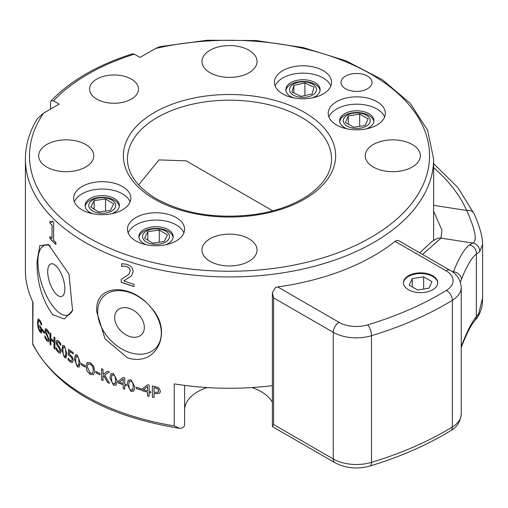 <?xml version="1.0" encoding="UTF-8"?>
<svg xmlns="http://www.w3.org/2000/svg" width="508" height="508" viewBox="0 0 508 508"><rect width="100%" height="100%" fill="white"/><g stroke="black" fill="none" stroke-linecap="round" stroke-linejoin="round"><path stroke-width="0.76" d="M395.065 241.357L445.91 270.707A8.166 4.712 120 0 1 449.993 270.307L398.958 240.843L397.034 240.341L395.065 241.357A204.108 117.843 180 0 1 277.736 286.937L275.539 287.426L272.377 292.729L273.577 297.866L333.261 332.327L333.261 458.984L273.577 424.523L273.577 297.866M32.722 301.708L32.722 344.31L33.026 302.343A204.108 117.843 180 0 1 25.4 270.427L25.4 159.106A204.108 117.843 0 0 0 229.508 276.943A204.108 117.843 0 0 0 433.616 159.106L433.616 240.316M272.377 385.642A204.108 117.843 180 0 1 174.231 383.864L174.231 425.863L179.546 428.371L182.245 427.971A8.166 4.712 0 0 0 184.601 424.656L184.601 385.382M55.874 242.399L55.874 244.443A204.108 117.843 180 0 1 49.892 238.468L49.892 236.43A204.108 117.843 0 0 0 52.045 238.677L52.045 225.273A204.108 117.843 180 0 1 49.892 223.025L49.892 221.196L51.816 222.472L52.349 220.961A204.108 117.843 -0 0 0 53.626 222.231L53.626 240.252A204.108 117.843 0 0 0 55.874 242.399M134.004 284.258L134.004 286.525A204.108 117.843 180 0 1 121.228 282.27L121.228 279.502L128.765 274.409L130.27 270.916L129.242 268.129L126.702 266.497L123.787 266.116L121.799 266.49A204.108 117.843 180 0 1 121.653 266.44L121.653 263.652L126.898 264.306C130.912 265.76 132.988 268.218 133.128 271.678L131.508 275.882L123.787 280.918A204.108 117.843 0 0 0 134.004 284.258M96.812 311.969C93.999 284.029 130.969 281.826 151.828 308.496C173.152 331.724 156.661 367.436 127.451 357.816L105.048 338.925L96.812 311.969M37.046 261.671L39.795 245.656L48.463 244.488L68.993 274.155L72.568 310.452L64.313 319.043L52.743 314.681C42.151 300.139 36.919 282.467 37.046 261.671M140.932 388.614L140.932 389.973A204.108 117.843 180 0 1 136.284 388.639L136.284 387.28A204.108 117.843 0 0 0 140.932 388.614M131.013 379.813L134.874 386.836L133.864 391.039L131.013 391.478L127.191 384.404L128.226 380.162L131.013 379.813M126.124 384.581L126.124 385.788A204.108 117.843 180 0 1 124.72 385.305L124.72 389.153A204.108 117.843 180 0 1 123.209 388.626L123.209 384.778A204.108 117.843 180 0 1 118.085 382.911L118.085 381.337L123.273 377.45A204.108 117.843 0 0 0 124.72 377.952L124.72 384.099A204.108 117.843 0 0 0 126.124 384.581M113.513 373.564L117.145 380.803L116.034 385.108L113.513 385.229L109.931 377.939L111.042 373.621L113.513 373.564M99.886 373.475L99.886 374.834A204.108 117.843 180 0 1 95.923 372.904L95.923 371.545A204.108 117.843 0 0 0 99.886 373.475M93.599 374.656L90.335 374.46L87.128 371.177L85.96 366.205L87.135 362.547L90.335 362.788L93.599 366.027L94.831 370.98L93.504 374.726M93.656 374.625L90.386 374.428L87.186 371.138L86.023 366.173L87.293 362.445M72.492 362.458L70.364 362.052L68.142 359.785L68.142 358.197A204.108 117.843 0 0 0 68.224 358.261L70.383 360.769L71.628 360.972L72.079 359.461L71.584 357.499L68.491 355.016L68.491 349.244A204.108 117.843 0 0 0 73.222 352.622L73.222 353.936A204.108 117.843 180 0 1 69.583 351.365L69.583 354.349L72.365 356.972L73.273 360.299L72.358 362.534M71.539 361.029L72.136 359.429L71.647 357.467L68.555 354.99L68.555 349.294M64.37 345.859L66.986 353.714L65.913 358.007L64.37 357.524L61.83 349.631L62.859 345.351L64.37 345.859M54.94 337.89L54.94 349.091A204.108 117.843 180 0 1 54 348.19L54 342.703A204.108 117.843 180 0 1 50.863 339.541L50.863 345.027A204.108 117.843 180 0 1 49.987 344.1L49.987 332.905A204.108 117.843 0 0 0 50.863 333.826L50.863 338.22A204.108 117.843 0 0 0 54 341.382L54 336.988A204.108 117.843 0 0 0 54.94 337.89M44.291 331.959L44.291 333.318A204.108 117.843 180 0 1 42.17 330.587L42.17 329.222A204.108 117.843 0 0 0 44.291 331.959M41.561 333.121L39.834 331.648L38.144 327.635L37.529 322.301L38.068 319.037L39.764 320.059L41.465 323.418L41.465 325.215A204.108 117.843 180 0 1 41.402 325.133L39.688 321.234L38.792 320.542L38.106 323.304L38.544 327.374L39.738 330.34L40.792 331.489L40.792 328.593A204.108 117.843 180 0 1 39.605 326.892L39.605 325.584A204.108 117.843 0 0 0 41.485 328.251L41.485 333.14L39.764 331.667L38.068 327.654L37.452 322.32L38.316 318.897M48.533 341.706L46.907 340.881L44.939 337.668L44.939 335.801A204.108 117.843 0 0 0 44.996 335.871L46.844 339.522L47.866 340.189L48.228 339.223L47.46 336.645L45.364 332.689L44.983 330.2L45.612 328.568L47.003 329.387L48.863 332.213L48.863 333.991A204.108 117.843 180 0 1 48.8 333.921L47.053 330.74L46.133 330.168L45.803 331.032L49.111 339.96L48.419 341.751M60.427 353.225L58.452 352.514L56.039 349.453L56.039 347.58A204.108 117.843 0 0 0 56.109 347.65L58.376 351.161L59.658 351.746L60.065 350.768L59.125 348.24L56.559 344.437L56.09 341.979L56.813 340.322L58.566 341.02L60.827 343.706L60.827 345.484A204.108 117.843 180 0 1 60.75 345.421L58.63 342.367L57.468 341.878L57.099 342.754L58.064 345.364L59.607 347.313L61.131 351.441L60.357 353.25M77.286 355.105L80.239 362.801L79.108 367.125L77.286 366.77L74.397 359.035L75.502 354.724L77.286 355.105M84.95 365.639L84.95 366.998A204.108 117.843 180 0 1 81.331 364.852L81.331 363.487A204.108 117.843 0 0 0 84.95 365.639M104.737 375.088L109.55 383.369A204.108 117.843 180 0 1 107.645 382.562L103.657 375.596L103.029 376.047L103.029 380.517A204.108 117.843 180 0 1 101.606 379.863L101.606 368.662A204.108 117.843 0 0 0 103.029 369.316L103.029 374.466L107.493 371.297A204.108 117.843 0 0 0 109.284 372.059L104.737 375.088L109.328 372.021M150.641 391.662L150.641 392.868A204.108 117.843 180 0 1 149.136 392.5L149.136 396.348A204.108 117.843 180 0 1 147.511 395.942L147.511 392.093A204.108 117.843 180 0 1 142.005 390.639L142.005 389.065L147.587 384.759A204.108 117.843 0 0 0 149.136 385.147L149.136 391.293A204.108 117.843 0 0 0 150.641 391.662M158.915 388.093L160.445 391.096L160.033 392.627L159.322 393.344L155.48 393.668A204.108 117.843 180 0 1 154.045 393.344L154.045 397.516A204.108 117.843 180 0 1 152.356 397.129L152.356 385.928A204.108 117.843 0 0 0 155.556 386.664L158.915 388.093M173.107 237.446A17.145 9.9 0 0 0 168.154 231.311A17.145 9.9 0 0 0 144.107 231.197A17.145 9.9 0 0 0 138.951 237.446M165.602 244.792A17.145 9.9 0 0 0 173.171 236.582A17.145 9.9 0 0 0 168.154 229.584A17.145 9.9 0 0 0 149.466 227.438A17.145 9.9 0 0 0 138.881 236.582A17.145 9.9 0 0 0 146.456 244.792M373.856 121.545A17.145 9.9 0 0 0 368.897 115.411A17.145 9.9 0 0 0 344.513 115.494A17.145 9.9 0 0 0 339.7 121.545M366.351 128.892A17.145 9.9 0 0 0 373.92 120.682A17.145 9.9 0 0 0 368.897 113.678A17.145 9.9 0 0 0 350.215 111.538A17.145 9.9 0 0 0 339.63 120.682A17.145 9.9 0 0 0 347.199 128.892M367.481 76.111A15.513 8.954 180 0 1 372.027 82.442A15.513 8.954 180 0 1 356.514 91.402A15.513 8.954 180 0 1 341.001 82.442A15.513 8.954 180 0 1 350.577 74.168A15.513 8.954 180 0 1 367.481 76.111M320.065 90.494A17.145 9.9 0 0 0 315.106 84.36A17.145 9.9 0 0 0 297.123 82.055A17.145 9.9 0 0 0 285.909 90.494M312.56 97.834A17.145 9.9 0 0 0 320.129 89.624A17.145 9.9 0 0 0 315.106 82.626A17.145 9.9 0 0 0 296.424 80.48A17.145 9.9 0 0 0 285.839 89.624A17.145 9.9 0 0 0 293.408 97.834M119.317 206.394A17.145 9.9 0 0 0 114.364 200.26A17.145 9.9 0 0 0 90.411 200.089A17.145 9.9 0 0 0 85.16 206.394M111.811 213.735A17.145 9.9 0 0 0 119.386 205.524A17.145 9.9 0 0 0 114.364 198.526A17.145 9.9 0 0 0 95.675 196.38A17.145 9.9 0 0 0 85.096 205.524A17.145 9.9 0 0 0 92.666 213.735M158.426 391.782L158.693 390.722L157.766 388.817L155.48 387.883A204.026 117.793 180 0 1 154.076 387.566L154.045 392.074A204.108 117.843 0 0 0 155.2 392.335L157.931 392.271L158.661 390.766L157.734 388.861L155.454 387.928A204.108 117.843 180 0 1 154.045 387.61M154.045 397.466A204.026 117.793 180 0 1 152.387 397.085L152.387 385.934M160.045 392.601L159.347 393.3L155.512 393.63A204.026 117.793 180 0 1 154.076 393.3L154.045 393.344M147.511 386.512L147.511 390.887L147.511 386.512L143.313 389.788A204.108 117.843 0 0 0 147.511 390.887M147.549 386.467L143.313 389.788M149.136 396.297A204.026 117.793 180 0 1 147.549 395.897L147.549 392.049A204.026 117.793 180 0 1 142.037 390.601L142.037 389.039M150.641 392.817A204.026 117.793 180 0 1 149.168 392.455L149.136 392.5M103.029 380.46A204.026 117.793 180 0 1 101.657 379.825L101.657 368.687M109.506 383.292A204.026 117.793 180 0 1 107.69 382.524L103.708 375.558L103.029 376.047M84.95 366.935A204.026 117.793 180 0 1 81.388 364.82L81.388 363.525M78.276 365.703L79.032 361.975L78.696 358.343L77.349 356.318L76.365 356.133M77.286 365.525L78.251 365.722L78.645 365.214L78.975 362.007L78.638 358.375L77.286 356.349L76.333 356.146L75.622 359.848L75.927 363.43L77.286 365.525M79.134 367.113L77.349 366.738L74.46 359.004L75.533 354.705M60.496 353.193L58.522 352.489L56.109 349.428L56.109 347.65M60.75 345.421L60.82 345.396A204.026 117.793 180 0 1 60.82 345.396L58.699 342.341L57.506 341.865M59.69 351.733L60.128 350.742L59.195 348.215L56.629 344.411L56.159 341.954L56.845 340.309M48.603 341.681L46.977 340.855L45.015 337.649L45.015 335.921M48.8 333.921L47.13 330.721L46.165 330.162M47.904 340.176L48.304 339.204L47.536 336.62L45.434 332.664L45.053 330.181L45.65 328.562M40.792 331.489L40.869 328.581A204.026 117.793 180 0 1 39.681 326.879L39.681 325.698M41.402 325.133L39.764 321.215L38.83 320.535M44.291 333.21A204.026 117.793 180 0 1 42.247 330.568L42.247 329.324M54 341.382L54.07 337.058M50.863 344.926A204.026 117.793 180 0 1 50.057 344.081L50.057 332.981M54.94 348.996A204.026 117.793 180 0 1 54.07 348.164L54.07 342.684A204.026 117.793 180 0 1 50.933 339.522L50.863 339.541M65.221 356.527L65.926 352.825L65.627 349.174L64.44 347.078L63.246 347.301M64.37 356.279L65.57 356.038L65.862 352.857L65.564 349.199L64.37 347.104L63.176 347.326L62.903 350.514L63.17 354.108L64.37 356.279M65.253 356.514L65.634 356.013M63.176 347.326L63.595 346.818M65.945 357.994L64.44 357.492L61.9 349.599L62.89 345.338M73.222 353.866A204.026 117.793 180 0 1 69.647 351.333L69.583 351.365M72.555 362.426L70.428 362.02L68.205 359.759L68.205 358.248M92.437 373.297L93.409 370.249L92.577 366.433L90.341 364.084L88.125 364.039L87.319 366.973L90.341 373.177L92.38 373.329L93.466 370.211L92.627 366.395L90.399 364.052L88.182 364.001M99.886 374.777A204.026 117.793 180 0 1 95.974 372.866L95.974 371.57M114.878 383.902L115.633 380.168L115.221 376.587L113.563 374.771L111.887 375.272M113.513 383.985L115.183 383.464L115.589 380.206L115.176 376.625L113.513 374.809L111.836 375.31L111.449 378.568L111.83 382.099L113.513 383.985M114.897 383.883L115.233 383.426M111.836 375.31L112.204 374.834M116.059 385.089L113.563 385.191L109.976 377.901L111.068 373.602M123.209 379.197L123.209 383.572L123.209 379.197L119.297 382.156A204.108 117.843 0 0 0 123.209 383.572M123.247 379.159L119.297 382.156M124.72 389.096A204.026 117.793 180 0 1 123.247 388.588L123.247 384.74A204.026 117.793 180 0 1 118.129 382.873L118.129 381.298M126.124 385.731A204.026 117.793 180 0 1 124.765 385.267L124.72 385.305M132.55 389.985L133.261 386.29L132.817 382.734L131.051 381.019L129.267 381.622M131.013 390.233L132.791 389.611L133.223 386.334L132.779 382.778L131.013 381.057L129.229 381.66L128.81 384.937L129.216 388.449L131.013 390.233M132.569 389.96L132.829 389.572M129.502 381.267L129.229 381.66M133.883 391.02L131.051 391.433L127.235 384.365L128.251 380.143M140.932 389.922A204.026 117.793 180 0 1 136.322 388.595L136.322 387.286M384.639 117.011A28.575 16.497 0 0 0 376.98 109.017A28.575 16.497 0 0 0 348.863 104.826A28.575 16.497 0 0 0 328.917 117.011M376.98 101.683A28.575 16.497 180 0 1 385.35 113.347A28.575 16.497 180 0 1 356.775 129.845A28.575 16.497 180 0 1 328.2 113.347A28.575 16.497 180 0 1 345.84 98.108A28.575 16.497 180 0 1 376.98 101.683M330.848 85.96A28.575 16.497 0 0 0 323.19 77.959A28.575 16.497 0 0 0 295.072 73.774A28.575 16.497 0 0 0 275.126 85.96M323.19 70.625A28.575 16.497 180 0 1 331.559 82.29A28.575 16.497 180 0 1 302.984 98.787A28.575 16.497 180 0 1 274.409 82.29A28.575 16.497 180 0 1 292.049 67.05A28.575 16.497 180 0 1 323.19 70.625M130.099 201.86A28.575 16.497 0 0 0 122.447 193.859A28.575 16.497 0 0 0 94.323 189.674A28.575 16.497 0 0 0 74.378 201.86M122.447 186.525A28.575 16.497 180 0 1 130.816 198.19A28.575 16.497 180 0 1 102.241 214.687A28.575 16.497 180 0 1 73.666 198.19A28.575 16.497 180 0 1 91.3 182.95A28.575 16.497 180 0 1 122.447 186.525M183.89 232.912A28.575 16.497 0 0 0 176.232 224.917A28.575 16.497 0 0 0 148.114 220.726A28.575 16.497 0 0 0 128.168 232.912M176.232 217.583A28.575 16.497 180 0 1 184.601 229.248A28.575 16.497 180 0 1 156.026 245.745A28.575 16.497 180 0 1 127.451 229.248A28.575 16.497 180 0 1 145.091 214.008A28.575 16.497 180 0 1 176.232 217.583M50.546 109.106L50.546 102.445L51.067 100.876L53.556 100.844L59.201 104.108L43.644 113.093L37.338 118.65C29.426 131.655 25.451 145.142 25.4 159.106M433.616 159.106L427.628 130.219L410.166 103.27L382.435 79.743L346.056 60.833L303.073 47.53L255.905 40.538L207.239 40.246L159.836 46.679L155.588 48.463L140.024 57.448L134.372 54.185L132.486 53.835M131.369 79.108A24.492 14.141 180 0 1 138.538 89.11A24.492 14.141 180 0 1 114.046 103.251A24.492 14.141 180 0 1 89.554 89.11A24.492 14.141 180 0 1 104.673 76.048A24.492 14.141 180 0 1 131.369 79.108M210.026 72.746A27.553 15.907 180 0 1 201.955 61.5A27.553 15.907 180 0 1 229.508 45.587A27.553 15.907 180 0 1 257.061 61.5A27.553 15.907 180 0 1 240.049 76.194A27.553 15.907 180 0 1 210.026 72.746M210.026 261.29A27.553 15.907 180 0 1 201.955 250.044A27.553 15.907 180 0 1 229.508 234.131A27.553 15.907 180 0 1 257.061 250.044A27.553 15.907 180 0 1 240.049 264.738A27.553 15.907 180 0 1 210.026 261.29M373.31 167.018A27.553 15.907 180 0 1 365.239 155.772A27.553 15.907 180 0 1 392.792 139.859A27.553 15.907 180 0 1 420.345 155.772A27.553 15.907 180 0 1 403.339 170.466A27.553 15.907 180 0 1 373.31 167.018M46.736 167.018A27.553 15.907 180 0 1 38.665 155.772A27.553 15.907 180 0 1 66.224 139.859A27.553 15.907 180 0 1 93.777 155.772A27.553 15.907 180 0 1 76.765 170.466A27.553 15.907 180 0 1 46.736 167.018M272.764 210.839L186.119 160.82L158.941 159.912L138.64 184.931M51.854 222.453L52.419 221.031M52.045 238.677L52.121 225.247L49.968 223.006L49.968 221.171M55.944 244.418L49.968 238.449L49.968 236.404M131.528 275.863L123.787 280.918M128.784 274.39L130.308 270.878L129.28 268.091L126.74 266.459L123.825 266.078L121.698 266.395L121.698 263.614M134.042 286.48L121.266 282.232L121.266 279.457M145.612 301.949A36.741 25.978 -135 0 0 98.793 304.336A36.741 25.978 -135 0 0 129.496 352.438A36.741 25.978 -135 0 0 159.468 342.494A36.741 25.978 -135 0 0 149.6 305.892M50.349 245.853A36.741 14.999 -108.4 0 0 38.157 266.96A36.741 14.999 -108.4 0 0 56.28 310.172A36.741 14.999 -108.4 0 0 72.809 309.791M114.649 317.494A17.145 12.122 -135 0 0 125 334.283A17.145 12.122 -135 0 0 141.618 334.569A17.145 12.122 -135 0 0 138.068 313.868A17.145 12.122 -135 0 0 117.373 310.318A17.145 12.122 -135 0 0 114.649 317.494M47.708 271.602A17.145 6.998 -108.4 0 0 52.603 289.147A17.145 6.998 -108.4 0 0 61.703 296.437A17.145 6.998 -108.4 0 0 62.922 277.959A17.145 6.998 -108.4 0 0 50.857 263.906A17.145 6.998 -108.4 0 0 47.708 271.602M272.377 402.317A44.901 25.927 0 0 0 251.898 387.56M207.118 387.56A44.901 25.927 0 0 0 184.601 410.032M92.945 199.892A13.468 7.779 180 0 1 115.329 203.695A13.468 7.779 180 0 1 98.438 212.985A13.468 7.779 180 0 1 92.945 199.892M98.914 212.052L90.786 207.124L94.113 200.596L105.562 198.996L113.69 203.924L110.369 210.452L98.914 212.052M105.562 211.125L105.562 198.996M94.113 209.144L94.113 200.596M313.411 94.552A13.468 7.779 180 0 1 290.386 92.373A13.468 7.779 180 0 1 305.168 81.947A13.468 7.779 180 0 1 313.411 94.552M304.895 82.912L314.007 87.224L312.103 93.936L301.079 96.336L291.96 92.031L293.865 85.312L304.895 82.912L304.895 95.504M293.865 92.932L293.865 85.312M403.46 283.089A17.145 9.9 180 0 1 414.299 274.218A17.145 9.9 180 0 1 432.714 276.428A17.145 9.9 180 0 1 437.731 283.089M417.544 289.998L409.213 285.185L412.261 278.613L423.647 276.854L431.978 281.667L428.93 288.233L417.544 289.998M423.647 276.854L423.647 289.052M412.261 278.613L412.261 286.944M432.714 275.761A17.145 9.9 0 0 0 414.033 273.615A17.145 9.9 0 0 0 403.447 282.759A17.145 9.9 0 0 0 420.592 292.659A17.145 9.9 0 0 0 437.737 282.759A17.145 9.9 0 0 0 432.714 275.761M334.956 462.725C345.719 468.332 357.429 469.417 370.078 465.995A8.166 3.092 73.2 0 0 371.5 462.356L371.5 335.699A8.166 3.092 -106.8 0 0 367.716 324.86A24.492 14.141 180 0 1 339.039 322.332A8.166 4.712 -60 0 0 333.261 332.327A32.658 18.853 0 0 0 371.5 335.699A306.159 176.759 0 0 0 452.361 300.304L452.361 426.961A306.159 176.759 180 0 1 371.5 462.356A32.658 18.853 180 0 1 333.261 458.984A8.166 4.712 120 0 0 334.956 462.725L272.637 426.745L272.377 426.333L273.577 424.523M422.554 254.464L440.988 238.138L441.973 230.105L433.616 211.29M474.269 214.128A8.153 6.452 155.9 0 0 474.142 213.804A8.153 6.452 155.9 0 0 474.129 213.779A8.153 6.452 155.9 0 0 466.681 210.445C475.456 230.213 477.482 241.078 472.764 243.053L469.303 244.996C464.293 248.869 459.01 257.785 453.454 271.729L453.174 272.428M482.575 298.018L478.612 313.855L476.339 316.662A8.166 7.722 39.8 0 1 474.65 320.84A8.166 7.722 39.8 0 1 474.631 320.865L476.701 318.395C483.654 308.496 482.308 299.98 482.575 297.859M437.02 238.544A8.153 8.096 72.1 0 1 440.988 238.138L472.764 243.053A8.153 8.084 -105.2 0 1 479.673 251.828L482.587 244.329C482.619 236.931 479.8 226.759 474.129 213.811M460.369 282.067L461.404 279.432C466.642 266.173 471.621 257.702 476.339 254.013L479.673 251.828M474.65 320.846C471.189 324.904 467.227 332.499 462.775 343.624A8.166 6.502 21.4 0 0 463.137 341.681C467.678 330.162 472.078 321.818 476.339 316.662L476.339 254.013A8.153 7.899 -127.4 0 0 469.303 244.996M347.142 115.246A13.468 7.779 180 0 1 369.748 118.58A13.468 7.779 180 0 1 353.441 128.213A13.468 7.779 180 0 1 347.142 115.246M353.86 127.273L345.427 122.517L348.348 115.926L359.696 114.09L368.122 118.847L365.201 125.438L353.86 127.273M359.696 126.327L359.696 114.09M348.348 124.162L348.348 115.926M146.66 230.994A13.468 7.779 180 0 1 169.094 234.69A13.468 7.779 180 0 1 152.33 244.062A13.468 7.779 180 0 1 146.66 230.994M152.794 243.122L144.596 238.233L147.834 231.692L159.264 230.041L167.462 234.925L164.224 241.471L152.794 243.122M159.264 242.189L159.264 230.041M147.834 240.163L147.834 231.692M174.231 425.863A204.108 117.843 180 0 1 33.026 344.341M154.457 199.098A106.134 61.278 0 0 0 332.029 171.628A106.134 61.278 0 0 0 202.038 96.584A106.134 61.278 0 0 0 154.457 199.098M127.451 159.106A102.051 58.922 180 0 1 229.508 100.184A102.051 58.922 180 0 1 331.559 159.106C331.521 172.123 323.882 184.099 308.648 195.028C294.684 204.559 277.095 210.991 255.873 214.332C217.811 219.297 184.683 214.154 156.496 198.895C137.262 187.242 127.578 173.977 127.451 159.106M53.556 100.844A200.025 115.481 180 0 1 134.372 54.185M155.588 48.463A200.025 115.481 180 0 1 427.939 141.237A200.025 115.481 180 0 1 204.337 270.332A200.025 115.481 180 0 1 43.644 113.093M339.039 322.332L277.736 286.937M449.993 270.307C456.8 273.939 460.553 279.629 461.245 287.376A32.658 18.853 0 0 1 452.361 300.304A8.166 4.851 -121.5 0 0 446.418 290.405A297.999 172.047 180 0 1 367.716 324.86M445.91 270.707A24.492 14.141 180 0 1 446.418 290.405M461.245 414.033A32.658 18.853 180 0 1 452.361 426.961A8.166 4.851 58.5 0 1 450.685 430.689C456.851 427.399 460.375 421.843 461.245 414.033L461.245 287.376M433.616 167.589A244.939 141.415 180 0 1 466.681 210.445L433.616 205.327M451.872 271.488L453.454 271.729A8.153 6.496 -158.6 0 1 461.404 279.432M476.479 318.656A8.166 7.912 -139 0 0 478.612 313.855M463.137 341.681L461.245 346.5M179.546 428.371C105.08 416.039 56.14 388.023 32.722 344.31M51.06 100.87C70.599 80.575 97.739 64.897 132.486 53.829M272.377 426.333L272.377 292.729M370.078 465.995C400.247 456.857 427.114 445.091 450.685 430.689M437.267 238.462L432.352 241.217L419.697 252.813M433.616 163.614L457.752 187.42L474.129 213.779M482.6 298.018L482.6 244.418M461.245 347.523L462.775 343.624"/></g></svg>
